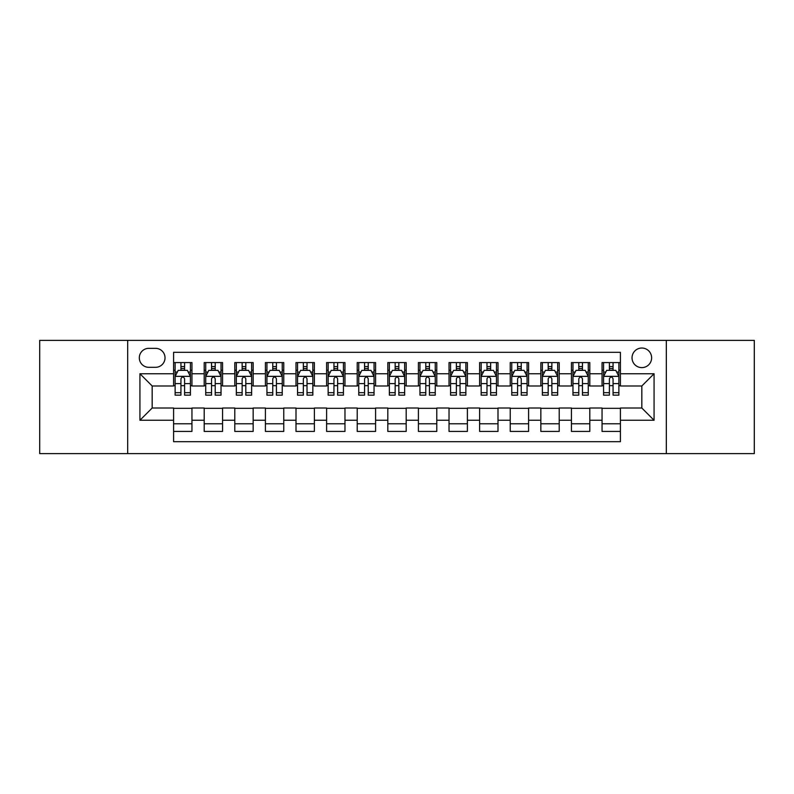 <?xml version="1.0" encoding="UTF-8"?>
<svg xmlns="http://www.w3.org/2000/svg" width="794" height="794" viewBox="0 0 794 794"><rect width="100%" height="100%" fill="white"/><g stroke="black" fill="none" stroke-linecap="round" stroke-linejoin="round"><path stroke-width="1.19" d="M641.83 348.03A9.796 9.796 0 0 0 632.034 357.826A9.796 9.796 0 0 0 641.83 367.622A9.796 9.796 0 0 0 651.626 357.826A9.796 9.796 0 0 0 641.83 348.03M666.315 453.612L754.3 453.612L754.3 340.388L666.315 340.388L666.315 453.612L127.685 453.612L127.685 340.388L39.7 340.388L39.7 453.612L127.685 453.612M620.412 362.57L602.051 362.57L602.051 373.746L589.803 373.746L589.803 385.983L602.051 385.983L602.051 373.746M589.803 373.746L589.803 362.57L571.442 362.57L571.442 373.746L559.204 373.746L559.204 385.983L571.442 385.983L571.442 373.746M559.204 373.746L559.204 362.57L540.843 362.57L540.843 373.746L528.596 373.746L528.596 385.983L540.843 385.983L540.843 373.746M528.596 373.746L528.596 362.57L510.234 362.57L510.234 373.746L497.997 373.746L497.997 385.983L510.234 385.983L510.234 373.746M497.997 373.746L497.997 362.57L479.626 362.57L479.626 373.746L467.388 373.746L467.388 385.983L479.626 385.983L479.626 373.746M467.388 373.746L467.388 362.57L449.027 362.57L449.027 373.746L436.789 373.746L436.789 385.983L449.027 385.983L449.027 373.746M436.789 373.746L436.789 362.57L418.418 362.57L418.418 373.746L406.181 373.746L406.181 385.983L418.418 385.983L418.418 373.746M406.181 373.746L406.181 362.57L387.819 362.57L387.819 373.746L375.582 373.746L375.582 385.983L387.819 385.983L387.819 373.746M375.582 373.746L375.582 362.57L357.211 362.57L357.211 373.746L344.973 373.746L344.973 385.983L357.211 385.983L357.211 373.746M344.973 373.746L344.973 362.57L326.612 362.57L326.612 373.746L314.374 373.746L314.374 385.983L326.612 385.983L326.612 373.746M314.374 373.746L314.374 362.57L296.003 362.57L296.003 373.746L283.766 373.746L283.766 385.983L296.003 385.983L296.003 373.746M283.766 373.746L283.766 362.57L265.404 362.57L265.404 373.746L253.157 373.746L253.157 385.983L265.404 385.983L265.404 373.746M253.157 373.746L253.157 362.57L234.796 362.57L234.796 373.746L222.558 373.746L222.558 385.983L234.796 385.983L234.796 373.746M222.558 373.746L222.558 362.57L204.197 362.57L204.197 385.983L191.95 385.983L191.95 362.57L173.588 362.57M173.588 431.43L191.95 431.43L191.95 408.017L204.197 408.017L204.197 431.43L222.558 431.43L222.558 408.017L234.796 408.017L234.796 420.254L222.558 420.254M234.796 420.254L234.796 431.43L253.157 431.43L253.157 408.017L265.404 408.017L265.404 420.254L253.157 420.254M265.404 420.254L265.404 431.43L283.766 431.43L283.766 408.017L296.003 408.017L296.003 420.254L283.766 420.254M296.003 420.254L296.003 431.43L314.374 431.43L314.374 408.017L326.612 408.017L326.612 420.254L314.374 420.254M326.612 420.254L326.612 431.43L344.973 431.43L344.973 408.017L357.211 408.017L357.211 420.254L344.973 420.254M357.211 420.254L357.211 431.43L375.582 431.43L375.582 408.017L387.819 408.017L387.819 420.254L375.582 420.254M387.819 420.254L387.819 431.43L406.181 431.43L406.181 408.017L418.418 408.017L418.418 420.254L406.181 420.254M418.418 420.254L418.418 431.43L436.789 431.43L436.789 408.017L449.027 408.017L449.027 420.254L436.789 420.254M449.027 420.254L449.027 431.43L467.388 431.43L467.388 408.017L479.626 408.017L479.626 420.254L467.388 420.254M479.626 420.254L479.626 431.43L497.997 431.43L497.997 408.017L510.234 408.017L510.234 420.254L497.997 420.254M510.234 420.254L510.234 431.43L528.596 431.43L528.596 408.017L540.843 408.017L540.843 420.254L528.596 420.254M540.843 420.254L540.843 431.43L559.204 431.43L559.204 408.017L571.442 408.017L571.442 420.254L559.204 420.254M571.442 420.254L571.442 431.43L589.803 431.43L589.803 408.017L602.051 408.017L602.051 420.254L589.803 420.254M148.806 367.314L155.535 367.314A9.488 9.488 0 0 0 165.023 357.826A9.488 9.488 0 0 0 155.535 348.338L148.806 348.338A9.488 9.488 0 0 0 139.317 357.826A9.488 9.488 0 0 0 148.806 367.314M666.315 340.388L127.685 340.388M620.412 373.746L620.412 352.318L173.588 352.318L173.588 385.983L152.17 385.983L152.17 408.017L173.588 408.017L173.588 441.682L620.412 441.682L620.412 408.017L641.83 408.017L641.83 385.983L620.412 385.983L620.412 373.746L654.067 373.746L654.067 420.254L620.412 420.254M173.588 420.254L139.933 420.254L139.933 373.746L173.588 373.746M602.051 420.254L602.051 431.43L620.412 431.43M173.588 370.222L175.127 370.222M180.933 370.222L184.605 370.222M190.421 370.222L191.95 370.222M173.588 385.676L175.127 385.676M180.933 385.676L184.605 385.676M190.421 385.676L191.95 385.676M173.588 408.324L191.95 408.324M173.588 423.778L191.95 423.778M204.197 385.676L205.725 385.676M211.541 385.676L215.214 385.676M221.03 385.676L222.558 385.676M204.197 370.222L205.725 370.222M211.541 370.222L215.214 370.222M221.03 370.222L222.558 370.222M204.197 408.324L222.558 408.324M204.197 423.778L222.558 423.778M234.796 408.324L253.157 408.324M234.796 423.778L253.157 423.778M234.796 370.222L236.334 370.222M242.14 370.222L245.812 370.222M251.629 370.222L253.157 370.222M234.796 385.676L236.334 385.676M242.14 385.676L245.812 385.676M251.629 385.676L253.157 385.676M265.404 408.324L283.766 408.324M265.404 423.778L283.766 423.778M265.404 370.222L266.933 370.222M272.749 370.222L276.421 370.222M282.237 370.222L283.766 370.222M265.404 385.676L266.933 385.676M272.749 385.676L276.421 385.676M282.237 385.676L283.766 385.676M296.003 408.324L314.374 408.324M296.003 423.778L314.374 423.778M296.003 370.222L297.542 370.222M303.348 370.222L307.02 370.222M312.836 370.222L314.374 370.222M296.003 385.676L297.542 385.676M303.348 385.676L307.02 385.676M312.836 385.676L314.374 385.676M326.612 408.324L344.973 408.324M326.612 423.778L344.973 423.778M326.612 370.222L328.14 370.222M333.956 370.222L337.629 370.222M343.445 370.222L344.973 370.222M326.612 385.676L328.14 385.676M333.956 385.676L337.629 385.676M343.445 385.676L344.973 385.676M357.211 408.324L375.582 408.324M357.211 423.778L375.582 423.778M357.211 370.222L358.749 370.222M364.555 370.222L368.227 370.222M374.043 370.222L375.582 370.222M357.211 385.676L358.749 385.676M364.555 385.676L368.227 385.676M374.043 385.676L375.582 385.676M387.819 408.324L406.181 408.324M387.819 423.778L406.181 423.778M387.819 370.222L389.348 370.222M395.164 370.222L398.836 370.222M404.652 370.222L406.181 370.222M387.819 385.676L389.348 385.676M395.164 385.676L398.836 385.676M404.652 385.676L406.181 385.676M418.418 408.324L436.789 408.324M418.418 423.778L436.789 423.778M418.418 370.222L419.957 370.222M425.773 370.222L429.445 370.222M435.251 370.222L436.789 370.222M418.418 385.676L419.957 385.676M425.773 385.676L429.445 385.676M435.251 385.676L436.789 385.676M449.027 408.324L467.388 408.324M449.027 423.778L467.388 423.778M449.027 370.222L450.555 370.222M456.371 370.222L460.044 370.222M465.86 370.222L467.388 370.222M449.027 385.676L450.555 385.676M456.371 385.676L460.044 385.676M465.86 385.676L467.388 385.676M479.626 408.324L497.997 408.324M479.626 423.778L497.997 423.778M479.626 370.222L481.164 370.222M486.98 370.222L490.652 370.222M496.458 370.222L497.997 370.222M479.626 385.676L481.164 385.676M486.98 385.676L490.652 385.676M496.458 385.676L497.997 385.676M510.234 408.324L528.596 408.324M510.234 423.778L528.596 423.778M510.234 370.222L511.763 370.222M517.579 370.222L521.251 370.222M527.067 370.222L528.596 370.222M510.234 385.676L511.763 385.676M517.579 385.676L521.251 385.676M527.067 385.676L528.596 385.676M540.843 408.324L559.204 408.324M540.843 423.778L559.204 423.778M540.843 370.222L542.371 370.222M548.188 370.222L551.86 370.222M557.666 370.222L559.204 370.222M540.843 385.676L542.371 385.676M548.188 385.676L551.86 385.676M557.666 385.676L559.204 385.676M571.442 408.324L589.803 408.324M571.442 423.778L589.803 423.778M571.442 370.222L572.97 370.222M578.786 370.222L582.459 370.222M588.275 370.222L589.803 370.222M571.442 385.676L572.97 385.676M578.786 385.676L582.459 385.676M588.275 385.676L589.803 385.676M602.051 408.324L620.412 408.324M602.051 423.778L620.412 423.778M602.051 370.222L603.579 370.222M609.395 370.222L613.067 370.222M618.873 370.222L620.412 370.222M602.051 385.676L603.579 385.676M609.395 385.676L613.067 385.676M618.873 385.676L620.412 385.676M152.17 385.983L139.933 373.746M152.17 408.017L139.933 420.254M654.067 373.746L641.83 385.983M654.067 420.254L641.83 408.017M184.605 366.55L180.933 366.55M190.421 392.673L184.605 392.673L184.605 395.164L190.421 395.164L190.421 376.495L187.364 370.371L178.184 370.371L175.127 376.495L175.127 395.164L180.933 395.164L180.933 392.673L175.127 392.673M175.127 376.495L175.127 362.57M190.421 376.495L190.421 362.57M180.933 370.371L180.933 362.57M184.605 362.57L184.605 370.371M184.605 392.673L184.605 378.788C183.384 376.435 182.163 376.435 180.933 378.788L180.933 392.673M215.214 366.55L211.541 366.55M221.03 392.673L215.214 392.673L215.214 395.164L221.03 395.164L221.03 376.495L217.963 370.371L208.782 370.371L205.725 376.495L205.725 395.164L211.541 395.164L211.541 392.673L205.725 392.673M205.725 376.495L205.725 362.57M221.03 376.495L221.03 362.57M211.541 370.371L211.541 362.57M215.214 362.57L215.214 370.371M215.214 392.673L215.214 378.788C213.993 376.435 212.762 376.435 211.541 378.788L211.541 392.673M245.812 366.55L242.14 366.55M251.629 392.673L245.812 392.673L245.812 395.164L251.629 395.164L251.629 376.495L248.572 370.371L239.391 370.371L236.334 376.495L236.334 395.164L242.14 395.164L242.14 392.673L236.334 392.673M236.334 376.495L236.334 362.57M251.629 376.495L251.629 362.57M242.14 370.371L242.14 362.57M245.812 362.57L245.812 370.371M245.812 392.673L245.812 378.788C244.592 376.435 243.371 376.435 242.14 378.788L242.14 392.673M276.421 366.55L272.749 366.55M282.237 392.673L276.421 392.673L276.421 395.164L282.237 395.164L282.237 376.495L279.17 370.371L269.99 370.371L266.933 376.495L266.933 395.164L272.749 395.164L272.749 392.673L266.933 392.673M266.933 376.495L266.933 362.57M282.237 376.495L282.237 362.57M272.749 370.371L272.749 362.57M276.421 362.57L276.421 370.371M276.421 392.673L276.421 378.788C275.2 376.435 273.97 376.435 272.749 378.788L272.749 392.673M307.02 366.55L303.348 366.55M312.836 392.673L307.02 392.673L307.02 395.164L312.836 395.164L312.836 376.495L309.779 370.371L300.598 370.371L297.542 376.495L297.542 395.164L303.348 395.164L303.348 392.673L297.542 392.673M297.542 376.495L297.542 362.57M312.836 376.495L312.836 362.57M303.348 370.371L303.348 362.57M307.02 362.57L307.02 370.371M307.02 392.673L307.02 378.788C305.799 376.435 304.578 376.435 303.348 378.788L303.348 392.673M337.629 366.55L333.956 366.55M343.445 392.673L337.629 392.673L337.629 395.164L343.445 395.164L343.445 376.495L340.388 370.371L331.197 370.371L328.14 376.495L328.14 395.164L333.956 395.164L333.956 392.673L328.14 392.673M328.14 376.495L328.14 362.57M343.445 376.495L343.445 362.57M333.956 370.371L333.956 362.57M337.629 362.57L337.629 370.371M337.629 392.673L337.629 378.788C336.408 376.435 335.177 376.435 333.956 378.788L333.956 392.673M368.227 366.55L364.555 366.55M374.043 392.673L368.227 392.673L368.227 395.164L374.043 395.164L374.043 376.495L370.987 370.371L361.806 370.371L358.749 376.495L358.749 395.164L364.555 395.164L364.555 392.673L358.749 392.673M358.749 376.495L358.749 362.57M374.043 376.495L374.043 362.57M364.555 370.371L364.555 362.57M368.227 362.57L368.227 370.371M368.227 392.673L368.227 378.788C367.007 376.435 365.786 376.435 364.555 378.788L364.555 392.673M398.836 366.55L395.164 366.55M404.652 392.673L398.836 392.673L398.836 395.164L404.652 395.164L404.652 376.495L401.595 370.371L392.405 370.371L389.348 376.495L389.348 395.164L395.164 395.164L395.164 392.673L389.348 392.673M389.348 376.495L389.348 362.57M404.652 376.495L404.652 362.57M395.164 370.371L395.164 362.57M398.836 362.57L398.836 370.371M398.836 392.673L398.836 378.788C397.615 376.435 396.385 376.435 395.164 378.788L395.164 392.673M429.445 366.55L425.773 366.55M435.251 392.673L429.445 392.673L429.445 395.164L435.251 395.164L435.251 376.495L432.194 370.371L423.013 370.371L419.957 376.495L419.957 395.164L425.773 395.164L425.773 392.673L419.957 392.673M419.957 376.495L419.957 362.57M435.251 376.495L435.251 362.57M425.773 370.371L425.773 362.57M429.445 362.57L429.445 370.371M429.445 392.673L429.445 378.788C428.214 376.435 426.993 376.435 425.773 378.788L425.773 392.673M460.044 366.55L456.371 366.55M465.86 392.673L460.044 392.673L460.044 395.164L465.86 395.164L465.86 376.495L462.803 370.371L453.612 370.371L450.555 376.495L450.555 395.164L456.371 395.164L456.371 392.673L450.555 392.673M450.555 376.495L450.555 362.57M465.86 376.495L465.86 362.57M456.371 370.371L456.371 362.57M460.044 362.57L460.044 370.371M460.044 392.673L460.044 378.788C458.823 376.435 457.602 376.435 456.371 378.788L456.371 392.673M490.652 366.55L486.98 366.55M496.458 392.673L490.652 392.673L490.652 395.164L496.458 395.164L496.458 376.495L493.402 370.371L484.221 370.371L481.164 376.495L481.164 395.164L486.98 395.164L486.98 392.673L481.164 392.673M481.164 376.495L481.164 362.57M496.458 376.495L496.458 362.57M486.98 370.371L486.98 362.57M490.652 362.57L490.652 370.371M490.652 392.673L490.652 378.788C489.422 376.435 488.201 376.435 486.98 378.788L486.98 392.673M521.251 366.55L517.579 366.55M527.067 392.673L521.251 392.673L521.251 395.164L527.067 395.164L527.067 376.495L524.01 370.371L514.83 370.371L511.763 376.495L511.763 395.164L517.579 395.164L517.579 392.673L511.763 392.673M511.763 376.495L511.763 362.57M527.067 376.495L527.067 362.57M517.579 370.371L517.579 362.57M521.251 362.57L521.251 370.371M521.251 392.673L521.251 378.788C520.03 376.435 518.81 376.435 517.579 378.788L517.579 392.673M551.86 366.55L548.188 366.55M557.666 392.673L551.86 392.673L551.86 395.164L557.666 395.164L557.666 376.495L554.609 370.371L545.428 370.371L542.371 376.495L542.371 395.164L548.188 395.164L548.188 392.673L542.371 392.673M542.371 376.495L542.371 362.57M557.666 376.495L557.666 362.57M548.188 370.371L548.188 362.57M551.86 362.57L551.86 370.371M551.86 392.673L551.86 378.788C550.629 376.435 549.408 376.435 548.188 378.788L548.188 392.673M582.459 366.55L578.786 366.55M588.275 392.673L582.459 392.673L582.459 395.164L588.275 395.164L588.275 376.495L585.218 370.371L576.037 370.371L572.97 376.495L572.97 395.164L578.786 395.164L578.786 392.673L572.97 392.673M572.97 376.495L572.97 362.57M588.275 376.495L588.275 362.57M578.786 370.371L578.786 362.57M582.459 362.57L582.459 370.371M582.459 392.673L582.459 378.788C581.238 376.435 580.017 376.435 578.786 378.788L578.786 392.673M613.067 366.55L609.395 366.55M618.873 392.673L613.067 392.673L613.067 395.164L618.873 395.164L618.873 376.495L615.816 370.371L606.636 370.371L603.579 376.495L603.579 395.164L609.395 395.164L609.395 392.673L603.579 392.673M603.579 376.495L603.579 362.57M618.873 376.495L618.873 362.57M609.395 370.371L609.395 362.57M613.067 362.57L613.067 370.371M613.067 392.673L613.067 378.788C611.837 376.435 610.616 376.435 609.395 378.788L609.395 392.673M204.197 420.254L191.95 420.254M204.197 373.746L191.95 373.746M190.352 376.346L175.196 376.346M175.127 372.058L177.34 372.058M188.208 372.058L190.421 372.058M180.933 383.591L175.127 383.591M190.421 383.591L184.605 383.591M184.605 368.495L180.933 368.495M220.95 376.346L205.805 376.346M205.725 372.058L207.949 372.058M218.807 372.058L221.03 372.058M211.541 383.591L205.725 383.591M221.03 383.591L215.214 383.591M215.214 368.495L211.541 368.495M251.559 376.346L236.404 376.346M236.334 372.058L238.547 372.058M249.415 372.058L251.629 372.058M242.14 383.591L236.334 383.591M251.629 383.591L245.812 383.591M245.812 368.495L242.14 368.495M282.158 376.346L267.012 376.346M266.933 372.058L269.156 372.058M280.014 372.058L282.237 372.058M272.749 383.591L266.933 383.591M282.237 383.591L276.421 383.591M276.421 368.495L272.749 368.495M312.767 376.346L297.611 376.346M297.542 372.058L299.755 372.058M310.623 372.058L312.836 372.058M303.348 383.591L297.542 383.591M312.836 383.591L307.02 383.591M307.02 368.495L303.348 368.495M343.365 376.346L328.22 376.346M328.14 372.058L330.364 372.058M341.222 372.058L343.445 372.058M333.956 383.591L328.14 383.591M343.445 383.591L337.629 383.591M337.629 368.495L333.956 368.495M373.974 376.346L358.819 376.346M358.749 372.058L360.962 372.058M371.83 372.058L374.043 372.058M364.555 383.591L358.749 383.591M374.043 383.591L368.227 383.591M368.227 368.495L364.555 368.495M404.573 376.346L389.427 376.346M389.348 372.058L391.571 372.058M402.429 372.058L404.652 372.058M395.164 383.591L389.348 383.591M404.652 383.591L398.836 383.591M398.836 368.495L395.164 368.495M435.181 376.346L420.026 376.346M419.957 372.058L422.17 372.058M433.038 372.058L435.251 372.058M425.773 383.591L419.957 383.591M435.251 383.591L429.445 383.591M429.445 368.495L425.773 368.495M465.78 376.346L450.635 376.346M450.555 372.058L452.779 372.058M463.636 372.058L465.86 372.058M456.371 383.591L450.555 383.591M465.86 383.591L460.044 383.591M460.044 368.495L456.371 368.495M496.389 376.346L481.233 376.346M481.164 372.058L483.377 372.058M494.245 372.058L496.458 372.058M486.98 383.591L481.164 383.591M496.458 383.591L490.652 383.591M490.652 368.495L486.98 368.495M526.988 376.346L511.842 376.346M511.763 372.058L513.986 372.058M524.844 372.058L527.067 372.058M517.579 383.591L511.763 383.591M527.067 383.591L521.251 383.591M521.251 368.495L517.579 368.495M557.596 376.346L542.441 376.346M542.371 372.058L544.585 372.058M555.453 372.058L557.666 372.058M548.188 383.591L542.371 383.591M557.666 383.591L551.86 383.591M551.86 368.495L548.188 368.495M588.195 376.346L573.05 376.346M572.97 372.058L575.193 372.058M586.051 372.058L588.275 372.058M578.786 383.591L572.97 383.591M588.275 383.591L582.459 383.591M582.459 368.495L578.786 368.495M618.804 376.346L603.648 376.346M603.579 372.058L605.792 372.058M616.66 372.058L618.873 372.058M609.395 383.591L603.579 383.591M618.873 383.591L613.067 383.591M613.067 368.495L609.395 368.495"/></g></svg>
